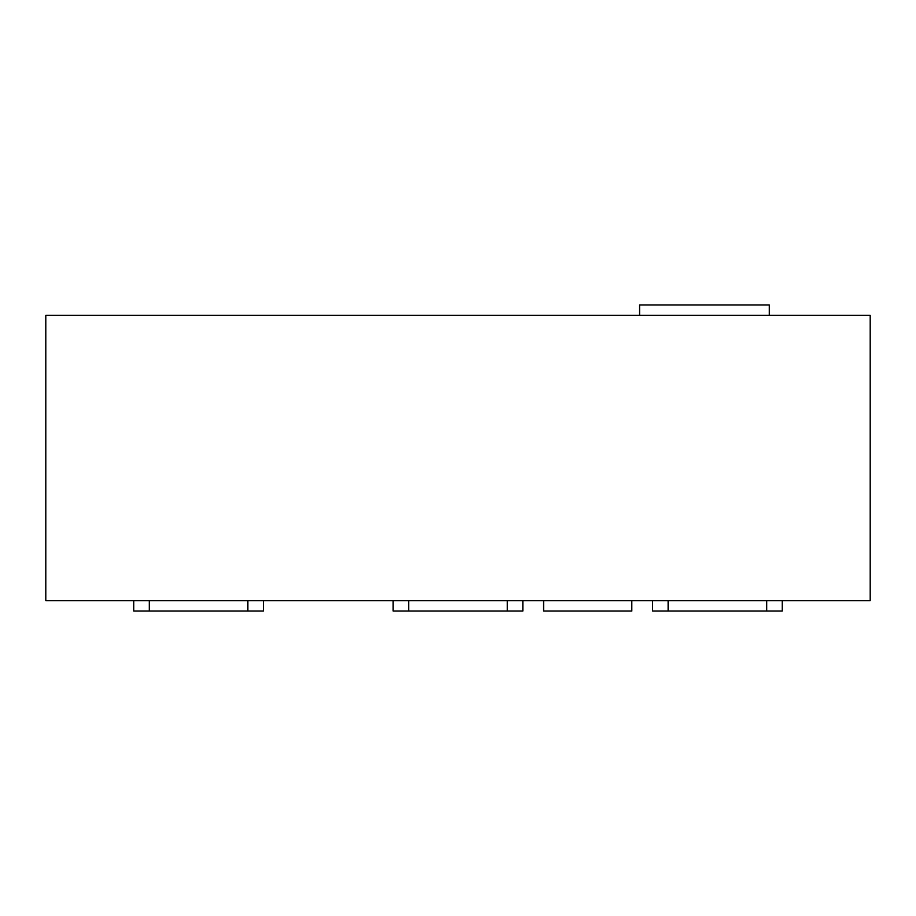 <?xml version="1.0" encoding="UTF-8"?>
<svg xmlns="http://www.w3.org/2000/svg" width="916" height="916" viewBox="0 0 916 916"><rect width="100%" height="100%" fill="white"/><g stroke="black" fill="none" stroke-linecap="round" stroke-linejoin="round"><path stroke-width="1.37" d="M631.8 600.678L631.8 611.052L543.6 611.052L543.6 600.678M639.586 315.322L639.586 304.948L769.291 304.948L769.291 315.322M45.8 315.322L45.8 600.678L870.2 600.678L870.2 315.322L45.8 315.322M393.147 600.678L393.147 611.052L522.853 611.052L522.853 600.678M652.558 600.678L652.558 611.052L782.264 611.052L782.264 600.678M133.736 600.678L133.736 611.052L263.442 611.052L263.442 600.678M507.292 611.052L507.292 600.678M408.708 611.052L408.708 600.678M766.692 611.052L766.692 600.678M668.119 611.052L668.119 600.678M247.881 611.052L247.881 600.678M149.308 611.052L149.308 600.678"/></g></svg>
